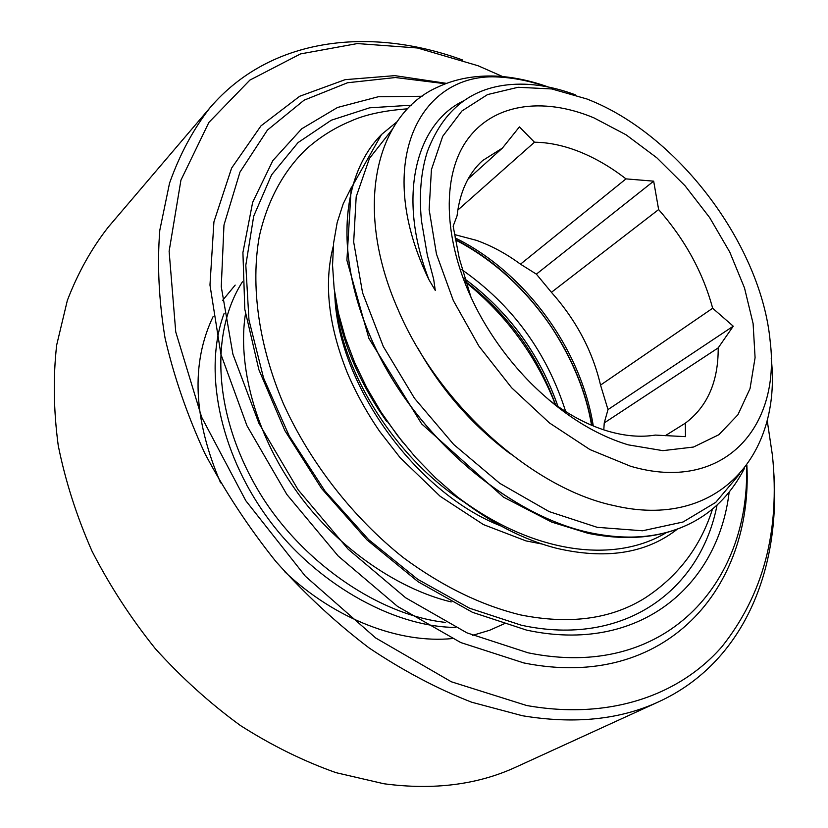 <?xml version="1.0" encoding="UTF-8"?>
<svg xmlns="http://www.w3.org/2000/svg" width="828" height="828" viewBox="0 0 828 828"><rect width="100%" height="100%" fill="white"/><g stroke="black" fill="none" stroke-linecap="round" stroke-linejoin="round"><path stroke-width="1.24" d="M712.525 508.961C700.654 546.615 678.194 576.267 645.126 597.93C611.395 619.075 569.923 624.757 520.688 614.945C481.254 605.351 442.173 586.276 403.453 557.73C353.287 517.914 310.49 463.131 283.652 404.292C258.491 345.193 250.491 285.619 259.33 236.301C267.465 200.345 283.694 170.858 306.122 149.257C319.494 137.313 334.295 127.967 350.523 121.24C364.786 114.709 383.809 110.569 407.583 108.83M381.491 134.529L381.47 134.55C339.345 176.964 333.311 261.731 377.05 351.31C419.454 438.84 508.309 514.095 587.042 532.104C628.618 541.409 664.522 537.755 694.754 521.122L694.775 521.112M694.806 521.091L694.754 521.122C665.081 537.507 629.58 541.595 588.263 533.377L551.748 522.116L503.465 497.131L421.7 423.946L368.874 338.362L346.901 260.313L351.196 188.07L381.511 134.509C339.387 176.923 333.363 261.689 377.092 351.279C419.506 438.809 508.361 514.064 587.093 532.073C628.669 541.377 664.573 537.724 694.806 521.091L694.806 521.091C715.816 509.468 732.428 491.77 744.651 468.006M422.104 96.265L378.282 96.752L337.534 107.474L301.734 128.785L272.805 160.622L252.654 202.322L242.914 252.561L244.809 309.279L258.885 369.723L284.863 430.612L321.533 488.448L366.876 539.815L418.202 581.825L472.457 612.316L526.556 630.108C639.092 654.389 717.98 586.183 729.157 492.142M411.237 105.208L369.63 107.816L331.314 120.205L298.039 142.602L271.594 174.832L253.699 216.16L245.812 265.239L248.969 320.063L263.573 378.013L289.282 436.046L324.918 490.932L368.563 539.566L417.726 579.31L469.6 608.228L521.361 625.223C624.964 647.744 700.767 589.671 717.069 504.997M445.536 83.773L395.422 77.532L347.543 82.759L304.104 100.178L267.434 130.068L239.975 172.089L223.974 225.05L221.262 286.778L232.896 354.177L258.905 423.294L298.101 489.752L348.133 549.181L405.699 597.816L466.971 632.871L528.078 652.806C665.029 680.968 750.375 583.243 746.535 465.522M446.592 83.38L394.842 75.638L345.131 79.664L299.695 96.265L260.996 125.846L231.602 168.105L213.924 221.894L209.97 285.049L220.931 354.353L246.951 425.695L286.84 494.461L338.176 556.023L397.492 606.375L460.741 642.549L523.834 662.949C666.312 691.577 753.263 587.476 746.866 465.077M502.668 76.569L478.118 65.764L417.457 47.983L357.385 43.563L300.523 53.913L249.901 80.088L208.894 122.409L180.928 180.152L169.119 251.226L175.743 331.945L201.639 417.177L245.823 500.743L305.366 576.236L375.695 637.974L451.322 681.775L526.618 705.497C609.76 720.298 679.529 695.23 721.871 646.761C763.333 594.68 780.183 530.851 772.42 455.286L767.163 420.21M462.748 60.061C370.323 26.268 270.58 36.898 210.012 107.733C193.183 129.396 179.697 154.546 169.533 183.174L159.804 230.225C157.092 264.225 158.831 300.098 165.01 337.845C173.828 376.222 187.066 414.662 204.744 453.195C224.812 491.19 248.493 527.25 275.765 561.384C304.745 593.852 335.826 622.687 369.009 647.879C402.894 670.608 437.112 688.72 471.66 702.206L522.323 715.723C574.477 724.376 619.975 719.718 658.819 701.73C743.503 662.814 780.97 569.767 773.714 471.629M210.012 107.733L108.23 227.162C91.504 248.535 77.884 272.961 67.347 300.429L56.666 345.1C53.054 377.082 53.572 410.543 58.229 445.485C65.329 480.84 76.569 516.041 91.98 551.086C109.627 585.531 130.741 618.05 155.312 648.655C181.529 677.666 209.898 703.293 240.41 725.514C271.708 745.469 303.565 761.18 335.982 772.659L383.892 783.754C433.52 790.367 477.601 784.789 516.123 767.018L658.819 701.73M557.989 406.465C539.649 353.773 508.423 311.131 464.28 278.539M557.927 406.413C539.597 353.784 508.392 311.183 464.301 278.612M593.283 425.954C580.77 347.739 524 271.553 455.089 237.895M625.989 178.879L520.491 264.173L536.378 274.14L551.427 292.325L658.633 209.556L653.665 181.166L625.989 178.879C611.167 167.38 595.891 158.427 580.18 152.021C564.448 145.676 549.212 142.406 534.474 142.209L519.404 126.901L502.42 148.077L482.6 160.57C468.317 173.559 459.799 191.982 457.056 215.818L453.154 226.147L459.261 258.284L471.091 297.552M548.426 399.489L556.043 405.099C573.255 417.26 590.478 425.923 607.711 431.088C624.892 436.118 640.758 437.453 655.31 435.083L685.47 436.646L685.336 423.17C707.433 406.6 718.394 381.501 718.197 347.884L733.256 326.201L712.66 308.244L600.538 385.092C592.589 351.124 576.216 320.208 551.427 292.325M600.538 385.092L608 409.591L604.233 422.932L718.197 347.884M603.798 429.856L604.233 422.932M520.491 264.173C506.332 253.741 491.656 245.802 476.442 240.348L454.51 234.562M712.66 308.244C703.024 272.536 685.015 239.644 658.633 209.556M628.328 444.864L662.835 450.649L693.491 447.048L718.859 434.721L737.903 414.776L750.044 388.58L755.084 357.665L753.107 323.593L744.496 287.916L729.789 252.136L709.699 217.65L685.066 185.793L656.832 157.796L626.071 134.809L593.976 117.886C542.371 96.224 491.025 103.531 465.274 142.695C439.647 181.777 444.481 252.24 481.668 318.128C495.154 341.871 511.476 363.471 530.624 382.919C561.933 414.01 594.504 434.659 628.328 444.864M457.791 210.105L534.474 142.209M592.217 101.14L587.031 99.018L551.769 88.948L518.08 87.282L487.568 94.568L461.91 110.993L442.711 136.289L431.419 169.626L429.142 209.577L436.459 254.061L453.309 300.523L478.874 346.063L511.632 387.763L549.492 422.973L589.991 449.594L630.574 466.247C722.947 493.426 780.918 427.993 770.185 341.426C761.522 246.827 680.813 138.038 592.217 101.14M575.367 94.827C558.02 88.358 541.139 84.808 524.704 84.197C477.445 82.945 445.04 105.332 427.455 151.358C420.955 171.417 418.947 194.559 421.452 220.786L427.341 255.231L433.655 279.15L435.269 290.411L428.935 279.678C373.604 165.797 417.478 76.911 492.329 76.807C495.775 76.673 504.594 76.549 495.517 76.072C474.806 75.379 456.197 78.763 439.678 86.205L438.24 86.878C376.45 113.519 352.521 205.944 397.73 308.834C437.712 403.681 531.959 488.385 614.024 505.618C717.804 530.127 781.942 454.872 771.241 358.389M677.263 529.185L675.234 530.758C644.598 553.642 605.144 559.511 556.861 548.353C523.255 539.804 489.907 522.499 456.797 496.417L435.6 477.932L415.697 457.491L397.357 435.342L381.025 412.054L366.763 387.752L354.736 362.736L345.286 337.741L338.404 312.922L334.139 288.527L332.546 265.219L333.58 243.184L337.172 222.566L343.165 203.905L351.414 187.294M335.795 299.798C340.474 335.661 354.663 372.165 378.355 409.322L402.698 442.162M463.928 501.954C393.921 457.263 339.594 368.522 335.123 296.734M502.42 148.077L468.037 179.065M685.336 423.17L665.143 435.787M608 409.591L733.256 326.201M536.378 274.14L653.665 181.166M334.781 293.34C336.613 382.381 415.035 492.567 500.95 525.977M591.948 425.395C578.379 348.184 523.161 274.016 455.369 239.478M235.183 285.091L222.494 300.543M213.138 316.534C190.782 363.368 193.255 418.792 220.59 482.827M284.791 571.786C335.557 619.613 399.582 643.687 452.15 638.574M472.653 635.345L489.7 630.243L505.484 623.184M242.418 281.83C210.478 331.79 213.096 411.795 256.173 486.895C297.221 559.097 377.33 615.1 445.619 622.408M245.461 313.843C237.377 364.755 255.221 432.951 295.079 489.265C333.353 544.224 394.956 588.439 451.229 601.935M456.797 496.417C531.679 553.332 613.351 564.396 666.178 532.735M392.017 129.706L369.454 158.386L356.185 196.764L353.68 242.004L362.56 292.77L383.302 346.497L414.507 398.32L453.64 444.419L499.801 483.345L549.14 511.59L597.185 527.322L642.538 530.779L683.038 522.013L715.734 502.368L739.549 474.092M546.335 86.64C527.964 80.326 509.965 77.056 492.329 76.807M417.912 348.205C441.365 389.936 472.208 425.188 510.452 453.941M463.432 100.902C416.039 123.755 396.56 196.433 428.935 279.678M555.464 404.695C536.078 355.564 506.053 314.671 465.377 282.006M224.171 313.263C203.481 368.543 218.54 450.153 266.875 516.9C313.522 582.105 392.255 626.982 455.4 627.427M565.69 411.568C546.728 352.076 512.097 304.766 461.796 269.659M333.28 246.206C323.686 283.383 328.426 325.704 347.481 373.19C356.061 393.176 366.773 412.572 379.628 431.367L400.09 457.625L440.175 496.303L483.459 524.6L525.997 540.901L542.154 544.048M555.588 404.778C545 376.16 531.669 351.621 515.585 331.179C500.692 311.99 483.894 295.389 465.181 281.396M591.565 425.24C586.1 392.741 572.852 360.211 551.831 327.65C525.542 288.982 493.416 259.723 455.441 239.882M381.511 134.509L397.057 121.737M548.467 87.054C531.172 80.844 514.209 77.221 497.566 76.176M386.707 421.576L378.355 409.322"/></g></svg>
